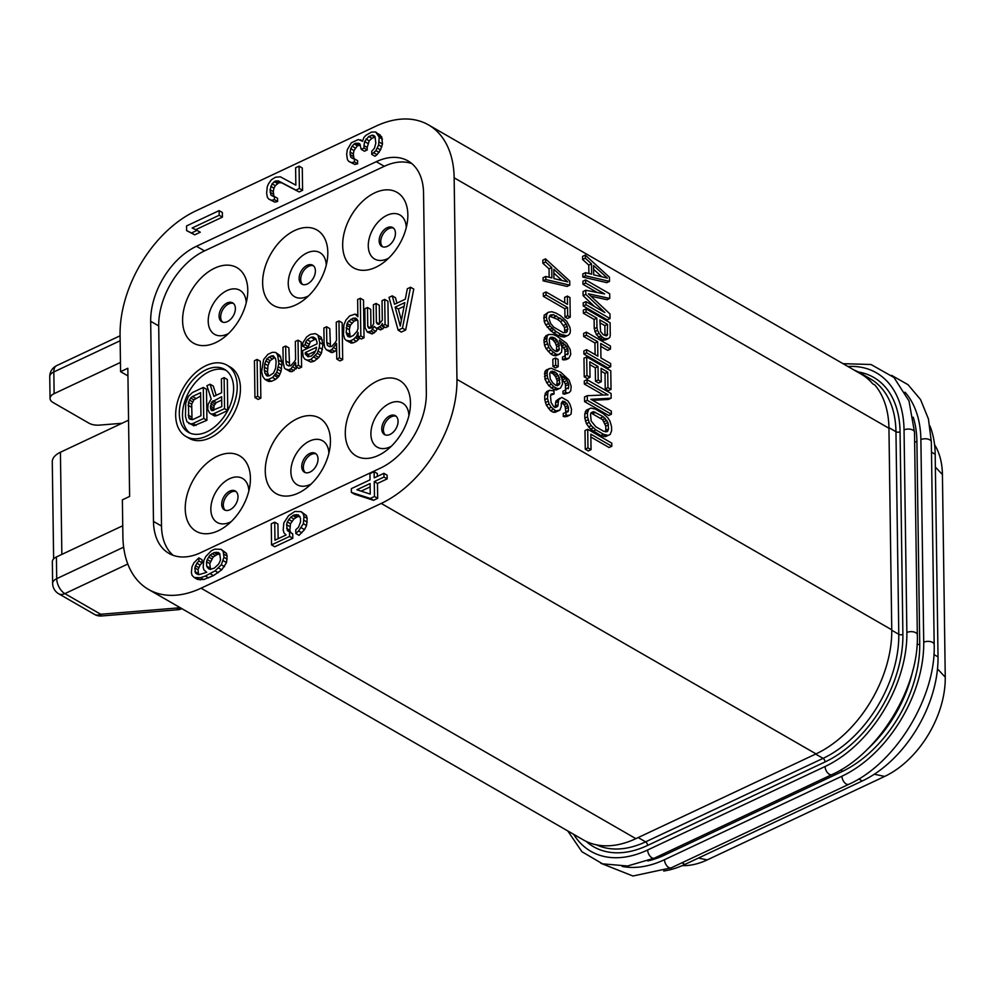 <?xml version="1.0" encoding="UTF-8"?>
<svg xmlns="http://www.w3.org/2000/svg" width="995" height="995" viewBox="0 0 995 995"><rect width="100%" height="100%" fill="white"/><g stroke="black" fill="none" stroke-linecap="round" stroke-linejoin="round"><path stroke-width="1.49" d="M206.587 561.74L206.649 566.08L208.776 568.829L210.181 569.414L214.348 568.083L218.49 564.264L219.845 561.74L220.517 559.563L219.733 553.68L218.315 552.474L214.136 552.573L209.982 555.148L207.246 559.551L206.587 561.74L209.796 563.593L213.191 557.001L217.345 554.426L219.945 554.128M210.517 569.351L209.796 563.593M209.982 555.148L213.191 557.001M212.059 553.556L215.268 555.397M208.614 557.038L211.823 558.891M207.246 559.551L210.455 561.404M206.649 566.08L209.858 567.934M207.37 567.623L210.418 569.376M216.226 552.213L219.435 554.066M214.136 552.573L217.345 554.426M205.816 556.491L211.313 550.782L214.783 549.14L221.064 549.315L223.191 551.429L223.975 557.312L221.288 564.812L215.082 570.856L205.393 576.043L200.53 577.697L194.236 577.535L192.122 575.421L191.376 572.647L191.998 566.74L194.037 562.648L198.851 557.884L198.9 560.993L196.836 563.207L194.809 567.909L195.58 573.17L199.087 574.637L206.736 572.287L203.9 569.874L203.167 567.1L203.776 560.571L205.816 556.491M201.065 588.194A102.821 66.18 119.9 0 1 148.516 589.438A102.821 66.18 119.9 0 1 122.895 536.541L122.373 499.838L129.624 496.43L127.833 368.262L120.582 371.67L120.072 334.979A102.821 66.18 119.9 0 1 195.804 210.915L375.961 126.154A102.821 66.18 119.9 0 1 428.509 124.91A102.821 66.18 119.9 0 1 454.143 177.806L456.954 379.369A102.821 66.18 119.9 0 1 381.234 503.433L201.065 588.194L635.867 838.648L816.037 753.887A102.821 66.18 -60.1 0 0 891.756 629.823L888.945 428.26A102.821 66.18 -60.1 0 0 874.879 385.04L872.627 383.747A102.821 66.18 -60.1 0 0 861.073 374.07L428.509 124.91M191.525 232.979L186.6 230.604L194.734 234.82L200.281 232.208L197.072 230.367L191.525 232.979L194.734 234.82M186.6 230.604L186.538 225.952L219.136 210.617L222.345 212.47L222.407 217.121L195.679 229.696M299.072 166.14L299.383 188.478L295.913 190.107L278.339 180.891L275.54 180.966L272.095 183.826L270.08 189.771L270.851 195.032L274.359 196.5L274.409 199.597L271.623 200.281L268.812 199.112L267.394 197.284L266.635 193.266L267.245 186.737L268.6 183.602L271.337 179.821L275.491 177.234L280.366 176.811L295.838 185.145L295.602 167.782L299.072 166.14L302.281 167.993L302.592 190.319L299.122 191.948L281.548 182.744L278.749 182.806L275.304 185.679L273.936 188.192L273.289 191.625L273.948 196.45M268.812 199.112L274.831 202.134L277.617 201.45L277.568 198.341L274.359 196.5M354.431 161.949L351.658 162.633L348.847 161.451L354.867 164.474L357.64 163.789L357.603 160.692L354.394 158.839L354.431 161.949L357.64 163.789M353.984 158.79L353.324 153.964L353.971 150.543L357.392 145.805L360.377 145.121M348.847 161.451L347.429 159.623L346.658 154.374L347.292 149.698L351.372 142.782L358.312 139.524L362.528 141.29L363.871 137.534L365.936 135.308L371.471 132.086L375.662 131.987L379.219 137.173L378.635 144.947L375.911 150.593L371.782 154.412L371.744 151.302L374.481 148.143L375.812 143.143L375.028 136.651L372.914 135.146L368.735 136.489L364.618 141.551L363.983 145.593L367.192 147.447L367.23 149.922L364.456 151.228L361.247 149.374L359.767 143.827L358.362 143.243L359.916 144.138M367.192 147.447L369.195 140.88L371.943 138.33L375.127 137.024M371.782 154.412L374.991 156.252L377.068 154.66L380.488 149.922L382.503 143.989L381.694 136.875L375.662 131.987M198.577 574.575L198.017 569.762L200.045 565.06L202.109 562.834L202.06 559.737L198.851 557.884M194.236 577.535L197.445 579.388L203.739 579.55L213.452 575.607L221.748 569.824L226.537 562.585L227.134 556.056L226.4 553.282L221.064 549.315M289.52 532.089L289.582 536.429L271.548 544.912L271.262 523.83L274.719 522.188L274.968 540.173L286.075 534.962L283.948 532.835L283.214 530.061L283.811 522.91L288.587 515.671L294.818 511.492L301.099 511.654L303.226 513.781L303.96 516.554L303.363 523.706L298.575 530.944L295.826 533.494L295.764 529.775L298.525 527.226L300.54 521.902L300.49 518.184L298.351 514.825L294.159 514.912L290.702 517.176L287.281 521.902L286.622 524.713L287.406 530.584L292.729 533.929L290.615 532.437L289.881 530.273L290.49 523.756L293.911 519.017L297.368 516.766L299.918 516.467M295.826 533.494L299.035 535.335L304.532 529.626L306.572 525.547L307.169 518.395L306.435 515.621L301.099 511.654M274.719 522.188L277.928 524.042L278.14 538.693M292.729 533.929L292.791 538.283L274.757 546.765L271.548 544.912M383.971 477.04L374.257 481.605L374.468 496.493L370.302 498.445L351.372 492.376L354.581 494.216L373.511 500.298L377.677 498.333L377.466 483.458L387.179 478.881L387.117 475.162L383.908 473.321L383.971 477.04L387.179 478.881M351.372 492.376L351.322 488.657L370.04 479.839L369.953 473.645L374.12 471.68L377.329 473.533L377.366 476.394M423.547 192.918L426.345 393.037A62.175 40.024 -60.1 0 1 380.55 468.06L200.754 552.648A62.175 40.024 -60.1 0 1 168.976 553.407A62.175 40.024 -60.1 0 1 153.479 521.417L150.68 321.298A62.175 40.024 -60.1 0 1 196.475 246.275L376.272 161.688A62.175 40.024 -60.1 0 1 408.049 160.941A62.175 40.024 -60.1 0 1 423.547 192.918M148.516 589.438L583.319 839.892A102.821 66.18 -60.1 0 0 635.867 838.648M56.404 556.964L56.715 578.667A12.102 6.281 -0.8 0 0 52.635 583.456L52.337 561.752A12.102 6.281 179.2 0 1 56.404 556.964L122.733 525.758M127.795 564.028L64.874 593.629A12.102 7.786 119.9 0 1 58.693 593.779L94.513 614.4A12.102 7.786 -60.1 0 0 100.694 614.263A12.102 1.343 85.3 0 0 101.54 615.98L177.906 609.724A12.102 1.343 -94.7 0 1 177.06 608.007A12.102 6.803 64.8 0 0 181.936 608.679A12.102 12.102 0 0 1 177.906 609.724M127.932 375.899L120.582 371.67M128.554 420.188L60.421 452.24A24.191 12.562 179.2 0 0 52.275 461.817L53.63 558.867M310.34 682.645L332.803 695.58M854.17 370.09A102.821 66.18 119.9 0 1 860.14 372.938A102.821 66.18 119.9 0 1 872.627 383.747M121.987 423.273L99.624 425.101A12.102 6.281 -0.8 0 1 88.916 423.161L53.096 402.527A12.102 6.281 -0.8 0 1 50.048 398.435A12.102 6.281 -0.8 0 1 54.128 393.647L120.457 362.441M663.677 871.011A102.821 66.18 -60.1 0 0 684.846 864.444L862.292 780.963A102.821 66.18 -60.1 0 0 938.024 656.899L935.188 454.305A102.821 66.18 -60.1 0 0 929.915 425.885M682.259 865.613A82.262 52.946 -60.1 0 0 707.221 859.904L884.667 776.423A82.262 52.946 -60.1 0 0 945.25 677.172L942.427 474.578A82.262 52.946 -60.1 0 0 934.566 444.665M582.61 259.484L582.56 256.387L585.271 255.106L609.462 277.244L609.512 281.374L606.801 282.655L582.846 277.058L582.809 273.961L585.52 272.68L591.639 274.16L591.49 263.824L588.779 265.093L582.61 259.484L585.321 258.215L585.271 255.106M588.891 273.501L588.779 265.093M609.761 298.438L588.356 293.799L609.972 313.935L610.034 318.587L607.323 319.868L583.257 306L583.207 302.903L585.931 301.622L604.873 312.542L585.831 294.396L583.107 295.664L583.058 291.535L585.769 290.254L604.612 293.935L585.669 283.015L582.946 284.296L582.908 281.199L585.62 279.918L609.686 293.786L609.761 298.438L607.037 299.706L590.968 296.224M597.149 292.48L582.946 284.296M583.107 295.664L594.612 306.634M602.012 339.88L605.569 339.88L608.281 338.599L604.724 338.599L602.012 339.88L596.353 334.569L594.239 328.736L594.102 319.432L583.356 313.238L583.306 310.142L586.03 308.86L610.097 322.728L610.271 335.128L609.786 337.417L608.281 338.599M595.11 354.593L594.948 342.989L583.679 336.497L583.642 333.4L586.353 332.119L610.42 345.986L610.457 349.083L607.746 350.364L600.769 346.347M610.457 349.083L600.731 343.474L600.93 357.951L610.669 363.548L610.706 366.657L607.995 367.926L583.928 354.071L583.878 350.961L586.602 349.693L597.858 356.173L597.659 341.708L586.391 335.215L583.679 336.497M601.266 381.719L598.194 379.953L598.007 366.521L589.811 361.794L590.035 377.304L586.963 375.525L586.702 356.931L610.768 370.787L611.029 389.393L607.957 387.627L607.734 372.118L601.079 368.287L601.266 381.719L598.555 383L595.483 381.234L595.296 367.789L589.848 364.655M611.029 389.393L608.306 390.674L605.234 388.896L605.022 373.399L601.117 371.147M590.035 377.304L587.311 378.573L584.239 376.806L583.978 358.2L586.702 356.931M603.443 395.04L584.339 384.045L584.301 380.948L587.013 379.667L611.079 393.522L611.154 398.174L608.43 399.455L592.634 400.326M611.154 398.174L590.843 399.306L611.328 411.097L611.378 414.206L608.654 415.475L584.587 401.619L584.525 396.968L587.237 395.687L608.057 394.853L587.062 382.764L584.339 384.045M608.107 435.4L603.53 434.293L595.843 429.865L591.217 425.661L589.139 422.415L587.535 416.88L587.473 412.738L588.953 408.97L586.229 410.251L584.761 414.019L584.824 418.149L586.416 423.696L590.557 429.156L600.806 435.561L605.395 436.668L610.134 434.504L605.395 436.668M611.813 446.245L590.831 434.156L591.042 449.653L588.331 450.934L585.259 449.168L584.998 430.561L587.709 429.28L611.776 443.148L611.813 446.245L609.102 447.526L590.868 437.016M543.108 280.826L567.063 286.423L569.787 285.142L545.832 279.558L543.108 280.826L543.071 277.729L545.782 276.448L551.902 277.928L551.752 267.593L549.041 268.861L542.872 263.265L542.822 260.155L545.546 258.887L569.725 281.013L569.787 285.142M549.165 277.269L549.041 268.861M564.75 302.754L564.675 297.356L567.399 296.075L569.948 297.555L570.235 317.194L567.511 318.475L564.949 316.995L564.837 308.724L543.332 296.336L543.282 293.239L546.006 291.958L567.511 304.346L567.399 296.075M566.939 335.8L560.819 334.332L556.205 331.671L550.036 326.062L546.902 320.166L546.354 316.771L546.815 313.96L548.32 312.256L544.103 315.241L544.19 321.435L545.757 324.905L550.919 330.962L558.096 335.601L564.215 337.081L568.443 335.128L564.215 337.081M561.59 345.066L564.899 349.78L565.023 355.887M567.71 354.705L568.157 350.339L566.578 346.36L559.377 340.166L562.013 347.317L561.578 352.193L558.556 354.556L556.018 354.12L550.882 350.14L548.805 347.404L546.69 341.061L547.126 336.186L548.631 334.482L553.195 334.556L556.777 336.099L566.528 343.263L570.172 349.456L570.744 354.407L568.767 358.387L565.222 358.399L562.498 359.668L562.461 357.081L565.396 355.787M562.498 359.668L566.055 359.668L568.767 358.387M548.631 334.482L545.907 335.763L543.942 339.755L544.526 345.215L546.093 348.685L550.732 353.921L553.295 355.402L555.844 355.837L560.073 353.897M558.22 366.67L555.508 367.951L552.946 366.471L552.847 359.232L555.558 357.951L558.12 359.431L558.22 366.67L555.658 365.19L552.946 366.471M556.317 389.953L560.546 388L556.317 389.953L553.78 389.505L548.643 385.525L544.999 379.319L544.887 371.57L546.392 369.866L551.13 368.225L560.844 372.279L569.078 380.102L571.192 386.446L570.744 390.799L569.252 392.503L564.501 394.144L562.971 393.784L562.946 391.197L565.869 389.903M562.063 379.17L565.384 383.883L565.508 389.99M568.481 410.512L568.443 407.415L566.864 403.435L562.76 401.072L561.267 403.286L561.317 406.383L559.849 410.151L555.795 410.898L551.168 407.204L549.091 403.958L547.486 398.423L547.909 392.005L549.414 390.301L553.991 390.886L554.028 393.983L550.994 394.281L550.509 396.06L551.106 402.552L553.705 406.619L555.235 407.502L557.76 406.395L558.68 399.741L561.702 397.378L567.846 400.923L569.924 404.169L571.516 409.181L571.068 414.057L569.563 415.238L566.006 415.238L563.294 416.519L563.257 413.422L567.996 411.768L568.481 410.512L565.769 411.793L565.197 406.843L564.14 404.704L561.503 402.701M563.294 416.519L566.851 416.519L569.563 415.238M559.675 398.261L555.969 401.022L555.111 407.428M550.757 395.127L554.028 393.983M549.414 390.301L546.69 391.582L544.713 395.562L544.775 399.704L546.379 405.239L550.509 410.699L553.071 412.179L555.111 412.316L559.849 410.151M609.512 281.374L585.57 275.789L582.846 277.058M585.57 275.789L585.52 272.68M591.49 263.824L585.321 258.215M593.679 274.819L607.435 278.127L593.555 265.516L593.679 274.819M593.605 269.309L601.826 276.784M585.831 294.396L585.769 290.254M585.669 283.015L585.62 279.918M610.034 318.587L585.968 304.731L583.257 306M585.968 304.731L585.931 301.622M606.253 338.972L603.542 340.253M604.724 338.599L602.684 337.417L599.96 338.698M602.684 337.417L601.142 336.024L598.418 337.293M601.142 336.024L599.065 333.288L596.353 334.569M599.065 333.288L597.497 330.34L594.786 331.621M597.497 330.34L596.95 327.454L594.239 328.736M596.95 327.454L596.826 318.151L594.102 319.432M596.826 318.151L586.067 311.957L583.356 313.238M586.067 311.957L586.03 308.86M599.898 319.93L600.57 331.596L603.144 334.618L606.216 335.862L607.224 335.427L607.572 324.345L599.898 319.93M607.709 334.171L604.997 335.452L604.861 325.626L599.935 322.79M607.572 324.345L604.861 325.626M597.659 341.708L594.948 342.989M586.391 335.215L586.353 332.119M610.706 366.657L586.64 352.79L583.928 354.071M586.64 352.79L586.602 349.693M586.963 375.525L584.239 376.806M607.957 387.627L605.234 388.896M607.734 372.118L605.022 373.399M598.194 379.953L595.483 381.234M598.007 366.521L595.296 367.789M587.062 382.764L587.013 379.667M611.378 414.206L587.311 400.338L584.587 401.619M587.311 400.338L587.237 395.687M588.953 408.97L590.968 408.087L595.557 409.194L603.231 413.621L607.87 417.825L609.947 421.072L611.539 426.606L611.602 430.735L610.134 434.504M606.079 435.25L603.368 436.531M603.53 434.293L600.806 435.561M595.843 429.865L593.132 431.146M593.281 427.875L590.557 429.156M591.217 425.661L588.493 426.942M589.139 422.415L586.416 423.696M588.082 419.753L585.371 421.034M587.535 416.88L584.824 418.149M587.473 412.738L584.761 414.019M587.958 410.45L585.234 411.731M608.53 428.969L607.933 422.477L603.281 416.718L593.555 411.631L591.03 412.738L590.545 414.517L591.154 421.009L595.806 426.768L603.48 431.183L607.049 431.706L608.53 428.969L605.818 430.25L605.756 426.109L608.467 424.84M605.818 430.25L605.383 431.805M590.98 412.95L602.622 419.691L605.756 426.109M608.044 430.748L605.731 431.83M593.555 411.631L591.005 412.825M595.595 412.291L592.883 413.572M603.281 416.718L600.57 417.999M605.333 418.41L602.622 419.691M606.888 420.338L604.164 421.606M607.933 422.477L605.221 423.746M591.042 449.653L587.97 447.887L585.259 449.168M587.97 447.887L587.709 429.28M545.832 279.558L545.782 276.448M551.752 267.593L545.583 261.983L542.872 263.265M545.583 261.983L545.546 258.887M553.941 278.588L567.71 281.896L553.817 269.284L553.941 278.588M553.867 273.078L562.1 280.553M570.235 317.194L567.672 315.713L564.949 316.995M567.672 315.713L567.548 307.443L564.837 308.724M567.548 307.443L546.044 295.055L543.332 296.336M546.044 295.055L546.006 291.958M548.32 312.256L551.864 311.746L555.944 313.064L560.558 315.726L566.727 321.323L569.861 327.231L570.421 330.626L569.948 333.437L568.443 335.128M564.899 335.651L562.187 336.932M563.369 335.29L560.658 336.559M560.819 334.332L558.096 335.601M556.205 331.671L553.494 332.952M553.643 329.681L550.919 330.962M552.101 328.275L549.377 329.556M550.036 326.062L547.325 327.343M548.481 323.636L545.757 324.905M546.902 320.166L544.19 321.435M546.354 316.771L543.631 318.039M546.815 313.96L544.103 315.241M563.158 320.303L553.431 314.694L550.384 314.992L548.904 318.238L550.509 323.263L553.606 327.094L563.332 332.703L566.379 332.405L567.859 329.158L566.267 324.134L563.158 320.303L560.446 321.572L564.588 327.554L564.7 332.566M560.085 318.014L557.362 319.283L560.446 321.572M549.352 316.099L557.362 319.283M566.267 324.134L563.543 325.415M567.312 326.273L564.588 327.554M567.859 329.158L565.135 330.427M567.374 331.447L565.06 332.529M553.431 314.694L550.72 315.975M556.491 315.95L553.78 317.218M566.578 346.36L563.854 347.641M567.623 348.499L564.899 349.78M565.023 344.444L562.312 345.713M563.481 343.039L561.279 344.071M558.556 354.556L555.844 355.837M556.018 354.12L553.295 355.402M553.456 352.64L550.732 353.921M550.882 350.14L548.158 351.409M548.805 347.404L546.093 348.685M547.238 343.934L544.526 345.215M546.69 341.061L543.979 342.33M546.653 338.474L543.942 339.755M547.126 336.186L544.414 337.467M566.74 358.76L564.028 360.041M565.222 358.399L565.185 355.812M568.195 353.449L565.483 354.717M568.157 350.339L565.434 351.621M555.471 351.235L557.001 351.608L559.003 350.203L558.916 343.486L555.285 338.312L550.695 337.218L549.203 339.432L549.787 344.892L552.387 348.946L555.471 351.235M549.626 338.375L552.573 339.594L555.148 342.616L556.727 346.608L556.304 351.446L559.003 350.203M559.501 348.946L556.777 350.228M559.451 345.327L556.727 346.608M558.916 343.486L556.193 344.767M557.872 341.347L555.148 342.616M556.827 339.718L554.115 340.999M555.285 338.312L552.573 339.594M553.755 337.429L551.031 338.71M552.225 337.069L549.663 338.275M555.658 365.19L555.558 357.951M559.041 388.672L556.491 388.224L553.78 389.505M556.491 388.224L553.929 386.756L551.218 388.025M553.929 386.756L551.354 384.244L548.643 385.525M551.354 384.244L549.29 381.52L546.566 382.789M549.29 381.52L547.71 378.05L544.999 379.319M547.71 378.05L547.163 375.165L544.452 376.446M547.163 375.165L547.126 372.578L544.414 373.859M547.126 372.578L547.611 370.289L544.887 371.57M547.611 370.289L549.103 368.598M569.252 392.503L564.501 394.144M567.225 392.876L565.695 392.503L562.971 393.784M565.695 392.503L565.658 389.916M568.182 388.809L568.667 387.553L565.956 388.834M568.667 387.553L568.63 384.456L565.906 385.737M568.63 384.456L568.095 382.602L565.384 383.883M568.095 382.602L567.05 380.463L564.327 381.744M567.05 380.463L565.496 378.548L562.784 379.829M565.496 378.548L563.954 377.142L561.765 378.175M563.954 377.142L560.272 375.14M560.869 374.866L559.849 374.269L561.939 378.548L562.523 384.02L560.546 388M555.944 385.351L557.474 385.712L559.488 384.319L559.389 377.59L555.757 372.428L551.18 371.322L549.688 373.535L550.272 379.008L552.859 383.063L555.944 385.351M550.098 372.478L553.046 373.71L555.633 376.732L557.212 380.712L556.777 385.55M552.698 371.172L550.135 372.379M554.227 371.545L551.504 372.826M555.757 372.428L553.046 373.71M557.299 373.834L554.588 375.103M558.344 375.451L555.633 376.732M559.389 377.59L556.678 378.871M559.924 379.443L557.212 380.712M559.974 383.063L557.262 384.331M559.488 384.319L556.827 385.562M566.006 415.238L565.968 412.141M568.443 407.415L565.72 408.696M567.909 405.574L565.197 406.843M566.864 403.435L564.14 404.704M565.322 402.03L562.598 403.311M564.289 401.433L561.578 402.714M557.822 411.047L555.111 412.316M555.795 410.898L553.071 412.179M553.232 409.418L550.509 410.699M551.168 407.204L548.456 408.485M549.091 403.958L546.379 405.239M548.034 401.308L545.322 402.577M547.486 398.423L544.775 399.704M547.437 394.294L544.713 395.562M547.909 392.005L545.198 393.274M552.499 393.622L550.969 394.343M557.76 406.395L555.446 407.477M558.245 404.617L555.521 405.898M558.195 401.52L555.484 402.788M558.68 399.741L555.969 401.022M567.536 415.611L564.824 416.893M219.136 210.617L219.198 215.268L222.407 217.121M219.198 215.268L192.147 227.992L197.072 230.367M295.913 190.107L299.122 191.948M299.383 188.478L302.592 190.319M278.339 180.891L281.548 182.744M275.54 180.966L278.749 182.806M274.16 181.612L277.369 183.466M272.095 183.826L275.304 185.679M270.727 186.339L273.936 188.192M270.08 189.771L273.289 191.625M270.118 192.246L273.326 194.1M270.851 195.032L273.14 196.338M274.409 199.597L277.617 201.45M271.623 200.281L274.831 202.134M377.068 133.193L380.277 135.046M378.486 135.022L381.694 136.875M379.219 137.173L382.428 139.026M379.294 142.136L382.503 143.989M378.635 144.947L381.844 146.787M377.279 148.081L380.488 149.922M375.911 150.593L379.12 152.434M373.859 152.807L377.068 154.66M372.914 135.146L374.63 136.141M371.508 135.183L374.717 137.036M368.735 136.489L371.943 138.33M365.986 139.026L369.195 140.88M364.618 141.551L367.827 143.392M363.983 145.593L364.021 148.068L367.23 149.922M364.021 148.068L361.247 149.374M358.362 143.243L355.576 143.305L358.785 145.158M355.576 143.305L354.183 143.964L357.392 145.805M354.183 143.964L352.118 146.178L355.327 148.031M352.118 146.178L350.762 148.69L353.971 150.543M350.762 148.69L350.116 152.123L353.324 153.964M350.116 152.123L350.153 154.598L353.362 156.451M350.153 154.598L350.887 157.372L353.175 158.69M350.887 157.372L354.394 158.839M351.658 162.633L354.867 164.474M360.414 139.785L362.615 141.054M195.58 573.17L197.868 574.476M194.858 571.627L198.067 573.481M194.809 567.909L198.017 569.762M195.468 565.72L198.677 567.573M196.836 563.207L200.045 565.06M198.9 560.993L202.109 562.834M197.035 578.095L200.244 579.948M200.53 577.697L203.739 579.55M205.393 576.043L208.602 577.884M210.243 573.754L213.452 575.607M215.082 570.856L218.291 572.697M218.539 567.983L221.748 569.824M221.288 564.812L224.497 566.665M223.328 560.732L226.537 562.585M223.975 557.312L227.183 559.153M223.925 554.203L227.134 556.056M223.191 551.429L226.4 553.282M287.406 530.584L290.615 532.437M289.582 536.429L292.791 538.283M303.226 513.781L306.435 515.621M303.96 516.554L307.169 518.395M304.01 520.273L307.219 522.126M303.363 523.706L306.572 525.547M301.323 527.785L304.532 529.626M298.575 530.944L301.783 532.798M296.249 514.564L299.458 516.405M294.159 514.912L297.368 516.766M292.779 515.572L295.988 517.425M290.702 517.176L293.911 519.017M288.649 519.39L291.858 521.243M287.281 521.902L290.49 523.756M286.622 524.713L289.831 526.554M286.672 528.432L289.881 530.273M370.302 498.445L373.511 500.298M374.12 471.68L374.207 477.886L383.908 473.321M374.257 481.605L377.466 483.458M374.468 496.493L377.677 498.333M356.919 489.764L370.239 494.105L370.09 483.558L356.919 489.764M370.14 486.903L361.135 491.132M173.192 555.347A62.175 40.024 119.9 0 1 161.501 526.044L158.702 325.925A62.175 40.024 119.9 0 1 204.497 250.902L384.294 166.302A62.175 40.024 119.9 0 1 411.855 163.603M342.666 245.404A43.544 28.034 -60.1 0 0 353.524 267.817A43.544 28.034 -60.1 0 0 388.796 258.016A43.544 28.034 -60.1 0 0 407.851 214.746A43.544 28.034 -60.1 0 0 396.993 192.333A43.544 28.034 -60.1 0 0 361.72 202.134A43.544 28.034 -60.1 0 0 342.666 245.404M410.475 402.863A43.544 28.034 -60.1 0 0 399.617 380.463A43.544 28.034 -60.1 0 0 364.344 390.251A43.544 28.034 -60.1 0 0 345.29 433.534A43.544 28.034 -60.1 0 0 356.148 455.934A43.544 28.034 -60.1 0 0 391.421 446.146A43.544 28.034 -60.1 0 0 410.475 402.863M262.63 283.065A43.544 28.034 -60.1 0 0 273.488 305.465A43.544 28.034 -60.1 0 0 308.761 295.677A43.544 28.034 -60.1 0 0 327.815 252.394A43.544 28.034 -60.1 0 0 316.957 229.994A43.544 28.034 -60.1 0 0 281.684 239.783A43.544 28.034 -60.1 0 0 262.63 283.065M330.44 440.524A43.544 28.034 -60.1 0 0 319.582 418.111A43.544 28.034 -60.1 0 0 284.309 427.912A43.544 28.034 -60.1 0 0 265.255 471.182A43.544 28.034 -60.1 0 0 276.112 493.595A43.544 28.034 -60.1 0 0 311.385 483.794A43.544 28.034 -60.1 0 0 330.44 440.524M182.595 320.713A43.544 28.034 -60.1 0 0 193.453 343.113A43.544 28.034 -60.1 0 0 228.738 333.325A43.544 28.034 -60.1 0 0 247.78 290.042A43.544 28.034 -60.1 0 0 236.934 267.643A43.544 28.034 -60.1 0 0 201.649 277.443A43.544 28.034 -60.1 0 0 182.595 320.713M250.417 478.172A43.544 28.034 -60.1 0 0 239.559 455.772A43.544 28.034 -60.1 0 0 204.273 465.56A43.544 28.034 -60.1 0 0 185.232 508.843A43.544 28.034 -60.1 0 0 196.077 531.243A43.544 28.034 -60.1 0 0 231.362 521.455A43.544 28.034 -60.1 0 0 250.417 478.172M392.254 295.851L394.542 304.259L405.313 299.196L407.328 288.761L410.562 287.244L402.465 328.176L405.674 330.029L401.358 332.056L398.149 330.203L389.02 297.381L392.254 295.851L395.463 297.704L396.943 303.127M405.674 330.029L413.771 289.097L410.562 287.244M367.292 332.081L365.065 327.604L364.804 308.773L367.491 307.505L367.752 326.335L368.859 328.188L371.57 327.703L373.672 323.549L373.411 304.719L376.11 303.45L376.371 322.293L378.56 324.42L382.304 320.29L382.03 300.664L384.717 299.408L385.065 324.507L382.378 325.775L382.341 323.425L381.284 325.502L377.528 328.064L375.911 328.039L374.257 326.435L371.073 331.099L367.292 332.081L372.13 333.959L375.886 331.397L377.217 328.785M375.911 328.039L380.737 329.905L384.63 327.081M384.717 299.408L387.926 301.249L388.274 326.36L385.587 327.629L382.378 325.775M376.11 303.45L379.319 305.303L379.568 323.935M367.491 307.505L370.7 309.358L370.961 327.989M185.928 436.457L189.137 438.31A41.131 26.479 -60.1 0 0 222.445 429.056A41.131 26.479 -60.1 0 0 240.442 388.187A41.131 26.479 -60.1 0 0 230.193 367.031L226.984 365.177A41.131 26.479 119.9 0 1 237.233 386.334A41.131 26.479 119.9 0 1 219.236 427.203A41.131 26.479 119.9 0 1 185.928 436.457A41.131 26.479 119.9 0 1 175.667 415.301A41.131 26.479 119.9 0 1 193.664 374.418A41.131 26.479 119.9 0 1 226.984 365.177M346.272 340.402L344.631 338.797L343.486 334.606L343.884 324.93L345.986 319.992L349.73 315.863L355.115 314.121L357.864 316.771L357.628 299.507L360.314 298.251L360.837 335.912L358.15 337.181L358.088 332.467L356.508 336.372L353.3 339.457L350.078 340.974L346.272 340.402L351.123 343.051L353.287 342.827L356.508 341.31L359.78 338.113M360.314 298.251L363.523 300.092L364.046 337.765L361.359 339.021L358.15 337.181M330.464 346.583L329.78 328.611L326.571 326.758L326.795 342.454L330.004 344.295M326.795 342.454L327.38 345.34L329.556 346.683L331.733 346.447L335.464 342.317L336.521 340.253L336.26 322.193L338.959 320.937L339.469 357.814L336.783 359.083L336.559 343.387L331.77 349.593L329.619 350.601L326.36 349.767L331.198 352.429L332.827 352.454L336.658 350.029M338.959 320.937L342.168 322.778L342.678 359.668L339.991 360.924L336.783 359.083M318.027 335.514L319.756 342.603L319.283 347.566L317.194 353.287L310.776 359.469L307.53 360.202L304.806 359.12L310.738 362.056L313.985 361.322L318.81 357.466L321.46 353.063L322.965 344.457L321.236 337.367L316.932 334.457L321.236 337.367M304.806 359.12L303.152 356.732L302.517 350.713L317.057 343.872L317.032 342.305L315.9 338.885L313.176 337.019L311 337.243L307.244 339.805L305.652 342.131L305.154 344.743L308.363 346.583L305.664 347.852L302.455 345.999L302.953 342.616L306.671 336.919L310.428 334.357L315.291 333.648L316.932 334.457M308.363 346.583L310.452 341.646L315.912 338.909M289.57 365.837L288.873 347.852L285.664 346.011L285.863 360.924L289.072 362.765M285.863 360.924L286.46 364.593L288.649 365.924L290.814 365.7L294.545 361.571L295.602 359.493L295.353 341.447L298.04 340.178L298.388 365.289L295.702 366.558L295.639 362.64L290.851 368.834L288.699 369.854L285.441 369.021L291.908 371.707L297.207 367.429M298.04 340.178L301.249 342.031L301.597 367.143L298.91 368.411L295.702 366.558M276.548 353.449L277.655 355.302L278.861 363.424L276.809 372.292L272.555 377.453L268.24 379.481L264.993 379.431L268.202 381.272L271.448 381.321L275.764 379.294L278.973 376.209L281.063 371.272L282.02 362.13L279.757 355.302L275.453 352.392L279.757 355.302M260.852 398.162L258.153 399.43L254.944 397.577L254.434 360.7L257.12 359.431L260.329 361.284L260.852 398.162L257.643 396.308L254.944 397.577M395.438 233.178A10.883 7.002 -60.1 0 0 392.726 227.569A10.883 7.002 -60.1 0 0 383.908 230.019A10.883 7.002 -60.1 0 0 379.145 240.84A10.883 7.002 -60.1 0 0 381.856 246.437A10.883 7.002 -60.1 0 0 390.674 243.999A10.883 7.002 -60.1 0 0 395.438 233.178M382.702 246.822A10.883 7.002 119.9 0 1 380.749 241.76A10.883 7.002 119.9 0 1 385.028 231.437A10.883 7.002 119.9 0 1 393.473 228.116M381.769 428.969A10.883 7.002 -60.1 0 0 384.48 434.566A10.883 7.002 -60.1 0 0 393.299 432.116A10.883 7.002 -60.1 0 0 398.062 421.295A10.883 7.002 -60.1 0 0 395.351 415.699A10.883 7.002 -60.1 0 0 386.533 418.149A10.883 7.002 -60.1 0 0 381.769 428.969M385.326 434.939A10.883 7.002 119.9 0 1 383.373 429.89A10.883 7.002 119.9 0 1 387.652 419.567A10.883 7.002 119.9 0 1 396.109 416.246M315.403 270.827A10.883 7.002 -60.1 0 0 312.691 265.23A10.883 7.002 -60.1 0 0 303.873 267.68A10.883 7.002 -60.1 0 0 299.109 278.488A10.883 7.002 -60.1 0 0 301.821 284.097A10.883 7.002 -60.1 0 0 310.639 281.647A10.883 7.002 -60.1 0 0 315.403 270.827M302.667 284.47A10.883 7.002 119.9 0 1 300.714 279.421A10.883 7.002 119.9 0 1 304.992 269.098A10.883 7.002 119.9 0 1 313.45 265.777M301.734 466.618A10.883 7.002 -60.1 0 0 304.445 472.215A10.883 7.002 -60.1 0 0 313.263 469.764A10.883 7.002 -60.1 0 0 318.027 458.956A10.883 7.002 -60.1 0 0 315.315 453.347A10.883 7.002 -60.1 0 0 306.497 455.797A10.883 7.002 -60.1 0 0 301.734 466.618M305.303 472.6A10.883 7.002 119.9 0 1 303.338 467.538A10.883 7.002 119.9 0 1 307.617 457.215A10.883 7.002 119.9 0 1 316.074 453.894M235.38 308.475A10.883 7.002 -60.1 0 0 232.656 302.878A10.883 7.002 -60.1 0 0 223.838 305.328A10.883 7.002 -60.1 0 0 219.074 316.149A10.883 7.002 -60.1 0 0 221.785 321.746A10.883 7.002 -60.1 0 0 230.616 319.296A10.883 7.002 -60.1 0 0 235.38 308.475M222.644 322.131A10.883 7.002 119.9 0 1 220.679 317.069A10.883 7.002 119.9 0 1 224.957 306.746A10.883 7.002 119.9 0 1 233.415 303.425M221.711 504.266A10.883 7.002 -60.1 0 0 224.422 509.875A10.883 7.002 -60.1 0 0 233.24 507.425A10.883 7.002 -60.1 0 0 238.004 496.604A10.883 7.002 -60.1 0 0 235.293 491.008A10.883 7.002 -60.1 0 0 226.462 493.458A10.883 7.002 -60.1 0 0 221.711 504.266M225.268 510.248A10.883 7.002 119.9 0 1 223.315 505.199A10.883 7.002 119.9 0 1 227.594 494.876A10.883 7.002 119.9 0 1 236.039 491.542M402.465 328.176L398.149 330.203M395.127 307.144L400.264 326.049L404.816 302.592L395.127 307.144L398.336 308.997L401.395 320.241M404.094 306.286L398.336 308.997M368.921 332.106L372.13 333.959M367.752 326.335L370.774 328.076M368.312 327.653L369.531 328.362M376.371 322.293L379.381 324.022M376.931 323.599L378.15 324.308M385.065 324.507L388.274 326.36M381.284 325.502L384.493 327.355M379.68 327.044L382.888 328.897M377.528 328.064L380.737 329.905M372.677 329.556L375.886 331.397M371.073 331.099L374.282 332.952M233.614 388.038A36.293 23.358 -60.1 0 0 224.571 369.369A36.293 23.358 -60.1 0 0 195.169 377.528A36.293 23.358 -60.1 0 0 179.299 413.597A36.293 23.358 -60.1 0 0 188.341 432.265A36.293 23.358 -60.1 0 0 217.731 424.106A36.293 23.358 -60.1 0 0 233.614 388.038M189.995 433.086A36.293 23.358 119.9 0 1 182.508 415.437A36.293 23.358 119.9 0 1 197.408 380.351A36.293 23.358 119.9 0 1 226.114 370.389M216.189 395.301L213.291 386.072L210.082 384.232L213.9 396.383L221.599 392.764L221.4 378.908L224.124 377.627L227.333 379.481L227.755 410.487L216.898 415.599L214.621 415.997L209.572 413.024L207.706 409.256L208.092 404.43L211.201 398.983L206.91 385.724L210.082 384.232M206.935 420.276L193.801 425.798L186.911 421.693L185.468 416.395L185.742 402.987L188.391 396.433L192.433 392.54L203.291 387.428L206.5 389.269L206.935 420.276L203.726 418.435L192.868 423.547L196.077 425.387M224.124 377.627L224.547 408.634L227.755 410.487M224.547 408.634L213.689 413.746L216.898 415.599M213.689 413.746L211.413 414.156M221.649 396.719L211.699 402.067L210.418 407.975L211.823 410.637L221.785 406.619L221.649 396.719M221.698 400.052L216.263 402.614L213.054 400.761M213.776 410.388L214.024 405.661L216.263 402.614M210.903 409.753L212.47 410.649M210.418 407.975L213.626 409.828M210.393 405.997L213.602 407.851M210.816 403.808L214.024 405.661M211.699 402.067L214.908 403.908M192.868 423.547L190.592 423.945L193.801 425.798M190.592 423.945L188.764 423.484M203.291 387.428L203.726 418.435M192.806 419.591L200.953 415.748L200.629 392.664L192.483 396.495L190.679 398L188.465 402.366L188.677 417.539L189.61 419.094L192.806 419.591M192.047 419.666L191.674 404.219L193.888 399.853L200.679 395.998M188.677 417.539L191.886 419.392M188.192 415.114L191.401 416.967M188.055 405.226L191.264 407.067M188.465 402.366L191.674 404.219M189.349 399.965L192.557 401.818M190.679 398L193.888 399.853M192.483 396.495L195.692 398.348M360.837 335.912L364.046 337.765M356.508 336.372L359.717 338.213M355.451 337.666L358.66 339.506M353.3 339.457L356.508 341.31M350.078 340.974L353.287 342.827M347.914 341.21L351.123 343.051M356.21 314.395L357.852 315.34M357.926 320.701L355.178 318.039L353.014 318.276L348.71 321.087L347.118 323.412L346.16 332.554L347.84 336.497L350.016 337.056L353.25 335.539L356.981 331.41L358.026 328.549L357.926 320.701M350.215 336.957L349.307 329.693L350.327 325.265L354.071 321.136L357.491 319.98M346.733 334.656L349.942 336.497M346.16 332.554L349.369 334.395M346.098 327.84L349.307 329.693M346.608 325.228L349.817 327.081M347.118 323.412L350.327 325.265M348.71 321.087L351.919 322.927M350.862 319.283L354.071 321.136M353.014 318.276L356.222 320.116M355.178 318.039L356.931 319.059M339.469 357.814L342.678 359.668M335.502 345.464L336.596 346.086M333.91 347.79L336.646 349.369M331.77 349.593L334.979 351.434M329.619 350.601L332.827 352.454M327.989 350.576L331.198 352.429M326.36 349.767L324.693 347.392L324.096 343.723L323.885 328.027L326.571 326.758M327.38 345.34L329.681 346.67M319.756 342.603L322.965 344.457M319.146 338.151L322.355 340.004M319.283 347.566L322.492 349.419M318.251 351.21L321.46 353.063M317.194 353.287L320.402 355.14M315.602 355.613L318.81 357.466M313.997 357.168L317.206 359.008M310.776 359.469L313.985 361.322M307.53 360.202L310.738 362.056M313.176 337.019L315.154 338.151M311 337.243L314.209 339.096M307.244 339.805L310.452 341.646M305.652 342.131L308.86 343.984M305.154 344.743L302.455 345.999M316.062 349.867L316.559 347.267L305.254 352.578L305.278 354.158L308.027 356.807L311.273 356.073L314.482 352.989L316.062 349.867M308.86 356.62L308.462 354.431L315.403 351.173M305.278 354.158L308.487 355.999M305.254 352.578L308.462 354.431M298.388 365.289L301.597 367.143M294.595 364.717L295.689 365.339M293.003 367.043L296.212 368.896M290.851 368.834L294.06 370.687M288.699 369.854L291.908 371.707M287.07 369.829L290.279 371.682M285.441 369.021L284.334 367.951L283.177 362.18L282.966 347.28L285.664 346.011M286.46 364.593L288.761 365.911M264.993 379.431L262.779 376.52L261.635 371.533L263.625 359.531L267.891 354.369L272.195 352.342L275.453 352.392M277.655 355.302L280.864 357.155M278.811 360.289L282.02 362.13M278.861 363.424L282.07 365.277M278.364 366.819L281.573 368.672M277.854 369.431L281.063 371.272M276.809 372.292L280.018 374.132M275.764 374.369L278.973 376.209M274.695 375.65L277.903 377.503M272.555 377.453L275.764 379.294M268.24 379.481L271.448 381.321M266.075 379.704L269.284 381.558M273.326 355.762L271.162 355.986L266.871 358.797L264.769 363.735L264.322 370.264L264.906 373.15L267.108 376.06L269.272 375.836L273.575 373.025L275.665 368.088L276.125 361.558L275.54 358.673L273.326 355.762M271.162 355.986L274.993 357.765M268.65 375.899L267.531 372.118L267.978 365.588L270.08 360.65L274.371 357.839M266.013 375.003L267.742 375.998M264.906 373.15L268.115 375.003M264.322 370.264L267.531 372.118M264.272 367.13L267.481 368.971M264.769 363.735L267.978 365.588M265.814 360.874L269.023 362.727M266.871 358.797L270.08 360.65M269.011 357.006L272.22 358.847M257.12 359.431L257.643 396.308M123.641 547.175L56.715 578.667A12.102 6.803 64.8 0 0 64.874 593.629L100.694 614.263L177.06 608.007L179.1 607.049M60.421 452.24L61.852 554.402M891.769 630.258L898.783 634.3L895.96 431.706L888.933 427.663M596.378 844.805A102.821 66.18 -60.1 0 0 645.618 841.857L823.064 758.364A2.898 1.629 64.8 0 1 825.029 761.959A105.731 68.058 -60.1 0 0 902.888 634.387L900.065 431.793A2.898 1.505 -0.8 0 1 895.96 431.706A102.821 66.18 -60.1 0 0 870.326 378.809L860.14 372.938M888.945 428.26L454.143 177.806M120.159 340.738L53.829 371.943L54.128 393.647M120.084 335.788L56.69 365.613A12.102 6.803 64.8 0 0 53.829 371.943A12.102 6.281 179.2 0 0 49.75 376.732L50.048 398.435M638.168 837.566L645.618 841.857A2.898 1.629 -115.2 0 1 647.583 845.439A105.731 68.058 -60.1 0 1 586.167 841.384M902.888 634.387A2.898 1.505 179.2 0 1 898.783 634.3A102.821 66.18 -60.1 0 1 823.064 758.364L815.614 754.073M847.914 366.496A111.054 71.478 119.9 0 1 904.045 429.915L906.868 632.509A111.054 71.478 119.9 0 1 825.091 766.511L647.645 849.991A111.054 71.478 119.9 0 1 573.642 834.307M900.065 431.793A105.731 68.058 -60.1 0 0 858.399 371.993M825.029 761.959L647.583 845.439M906.868 632.509A6.293 3.271 -0.8 0 1 915.748 632.708A6.293 3.271 -0.8 0 1 917.328 634.835C919.181 687.508 878.66 753.899 831.932 774.595A6.293 3.532 -115.2 0 1 829.332 774.284A6.293 3.532 -115.2 0 1 825.091 766.511M647.645 849.991A6.293 3.532 64.8 0 0 651.887 857.765A6.293 3.532 64.8 0 0 654.486 858.088L831.932 774.595M843.014 363.672L871.011 364.506L893.958 377.478L909.007 400.985L914.504 432.24A6.293 3.271 179.2 0 0 912.925 430.114A6.293 3.271 179.2 0 0 904.045 429.915M914.641 441.892A2.898 1.505 -0.8 0 0 916.905 441.494L919.728 644.088A2.898 1.505 179.2 0 1 917.079 644.449M905.027 392.179A111.054 71.478 119.9 0 1 920.885 439.628L923.721 642.223A111.054 71.478 119.9 0 1 841.932 776.212L664.486 859.692A111.054 71.478 119.9 0 1 622.049 866.396M916.905 441.494A105.731 68.058 -60.1 0 0 913.236 417.191M647.782 860.949A105.731 68.058 -60.1 0 0 664.424 855.153L841.869 771.66A105.731 68.058 -60.1 0 0 919.728 644.088M923.721 642.223A6.293 3.271 -0.8 0 1 932.601 642.409A6.293 3.271 -0.8 0 1 934.181 644.536C936.034 697.209 895.512 763.6 848.785 784.309A6.293 3.532 -115.2 0 1 846.185 783.985A6.293 3.532 -115.2 0 1 841.932 776.212M664.486 859.692A6.293 3.532 64.8 0 0 668.739 867.478A6.293 3.532 64.8 0 0 671.339 867.789L848.785 784.309M891.644 375.389L908.025 384.692L920.549 399.542L928.447 419.007L931.345 441.942A6.293 3.271 179.2 0 0 929.765 439.815A6.293 3.271 179.2 0 0 920.885 439.628M935.188 454.305L931.494 452.178M681.961 862.789L684.846 864.444M862.292 780.963L858.784 778.948M933.895 654.523L938.024 656.899M937.501 668.889L945.25 677.172M884.667 776.423L874.294 774.234M698.453 858.051L707.221 859.904M942.427 474.578L935.362 467.041M664.075 853.573A2.898 1.629 -115.2 0 1 664.424 855.153M841.869 771.66A2.898 1.629 64.8 0 0 841.297 769.62M867.093 749.546A102.821 66.18 -60.1 0 0 912.912 669.996M456.954 379.369L891.756 629.823M816.037 753.887L381.234 503.433M153.479 521.417L161.501 526.044M158.702 325.925L150.68 321.298M196.475 246.275L204.497 250.902M384.294 166.302L376.272 161.688M388.597 258.202A25.41 16.355 119.9 0 1 368.274 245.952A25.41 16.355 119.9 0 1 386.744 215.417A25.41 16.355 119.9 0 1 406.283 227.507M391.234 446.332A25.41 16.355 119.9 0 1 370.899 434.081A25.41 16.355 119.9 0 1 389.368 403.535A25.41 16.355 119.9 0 1 408.908 415.636M308.574 295.863A25.41 16.355 119.9 0 1 288.239 283.6A25.41 16.355 119.9 0 1 306.709 253.066A25.41 16.355 119.9 0 1 326.26 265.167M311.199 483.98A25.41 16.355 119.9 0 1 290.876 471.729A25.41 16.355 119.9 0 1 309.333 441.195A25.41 16.355 119.9 0 1 328.885 453.285M228.539 333.512A25.41 16.355 119.9 0 1 208.216 321.261A25.41 16.355 119.9 0 1 226.673 290.727A25.41 16.355 119.9 0 1 246.225 302.816M231.163 521.641A25.41 16.355 119.9 0 1 210.84 509.378A25.41 16.355 119.9 0 1 229.31 478.844A25.41 16.355 119.9 0 1 248.85 490.945M94.513 614.4A12.102 12.102 0 0 0 101.54 615.98M56.69 365.613A12.102 12.102 0 0 0 49.75 376.732M654.486 858.088L627.559 865.998L602.572 863.834L581.938 851.732L567.772 830.937M917.328 634.835L914.504 432.24M671.339 867.789L632.919 876.01L600.793 863.25M934.181 644.536L931.345 441.942M52.635 583.456A12.102 12.102 0 0 0 58.693 593.779"/></g></svg>
